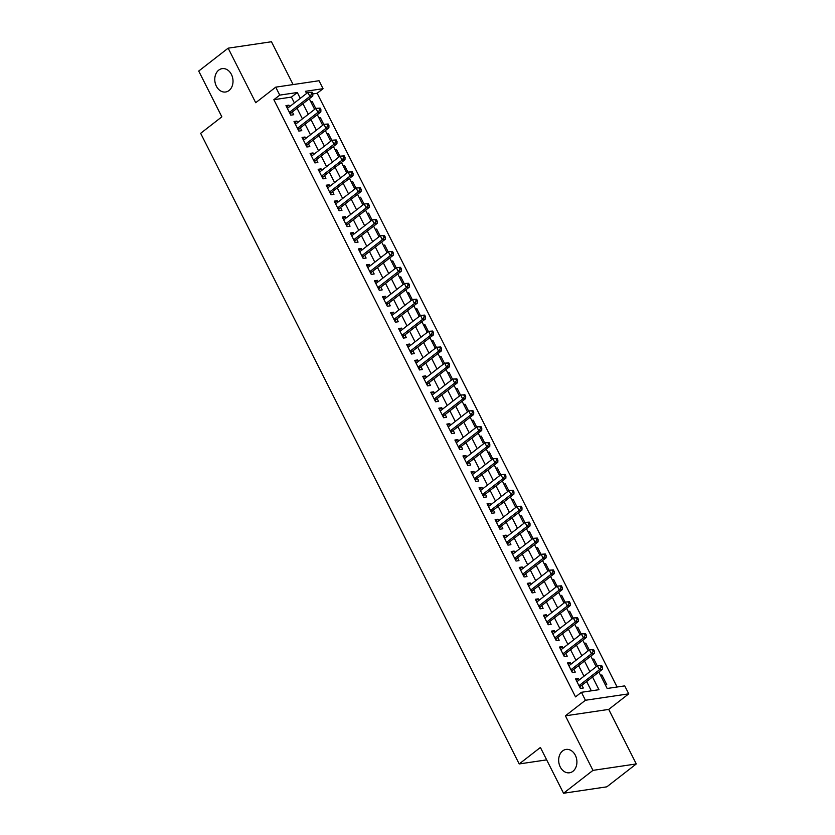 <?xml version="1.0" encoding="UTF-8"?>
<svg xmlns="http://www.w3.org/2000/svg" width="835" height="835" viewBox="0 0 835 835"><rect width="100%" height="100%" fill="white"/><g stroke="black" fill="none" stroke-linecap="round" stroke-linejoin="round"><path stroke-width="1.25" d="M562.644 750.916A11.805 9.06 81.6 0 1 566.057 749.423A11.805 9.06 81.6 0 1 576.213 757.439A11.805 9.06 81.6 0 1 572.935 771.3A11.805 9.06 81.6 0 1 569.522 772.782A11.805 9.06 81.6 0 1 559.366 764.776A11.805 9.06 81.6 0 1 562.644 750.916M218.749 70.13A11.805 9.06 81.6 0 1 222.162 68.637A11.805 9.06 81.6 0 1 232.318 76.643A11.805 9.06 81.6 0 1 229.04 90.514A11.805 9.06 81.6 0 1 225.627 91.996A11.805 9.06 81.6 0 1 215.472 83.991A11.805 9.06 81.6 0 1 218.749 70.13M598.862 672.05L607.16 688.478L624.726 685.879L628.745 693.843L585.429 700.262L581.41 692.298L598.966 689.7L592.537 676.966M608.725 709.406L565.41 715.825L592.965 770.371L563.531 793.25L606.847 786.831L636.28 763.941L608.725 709.406L628.745 693.843M293.106 84.575L271.469 41.75L228.153 48.169L255.708 102.715L275.727 87.153L319.043 80.734L323.061 88.698L305.506 91.297L306.591 93.447M617.096 687.007L317.175 93.269L323.061 88.698M592.965 770.371L636.28 763.941M563.531 793.25L540.402 747.471L519.203 763.941L200.65 133.318L221.849 116.837L198.72 71.058L228.153 48.169M579.229 679.93L578.488 678.458L575.566 678.897L580.388 688.447L583.31 688.019L581.911 685.232M571.182 664.002L570.441 662.541L567.518 662.969L572.34 672.53L575.273 672.091L573.864 669.305M563.134 648.075L562.404 646.614L559.471 647.052L564.303 656.602L567.226 656.164L565.817 653.377M555.098 632.158L554.356 630.686L551.424 631.124L556.256 640.675L559.179 640.247L557.77 637.46M547.05 616.23L546.309 614.769L543.387 615.197L548.209 624.757L551.142 624.319L549.733 621.532M539.003 600.302L538.262 598.841L535.339 599.269L540.161 608.83L543.094 608.391L541.685 605.605M530.966 584.375L530.225 582.913L527.292 583.352L532.125 592.902L535.047 592.464L533.638 589.677M522.919 568.458L522.178 566.986L519.255 567.424L524.077 576.975L527 576.547L525.601 573.76M514.871 552.53L514.13 551.069L511.208 551.497L516.03 561.057L518.963 560.619L517.554 557.832M506.835 536.602L506.093 535.141L503.161 535.569L507.993 545.13L510.916 544.691L509.507 541.905M498.787 520.675L498.046 519.213L495.124 519.652L499.946 529.202L502.868 528.774L501.459 525.987M490.74 504.757L489.999 503.286L487.076 503.724L491.898 513.274L494.831 512.847L493.422 510.06M482.693 488.83L481.962 487.369L479.029 487.797L483.862 497.357L486.784 496.919L485.375 494.132M474.656 472.902L473.915 471.441L470.982 471.869L475.814 481.43L478.737 480.991L477.328 478.204M466.608 456.975L465.867 455.513L462.945 455.952L467.767 465.502L470.7 465.074L469.291 462.287M458.561 441.057L457.82 439.586L454.898 440.024L459.72 449.574L462.653 449.146L461.244 446.36M450.524 425.13L449.783 423.669L446.85 424.096L451.683 433.657L454.605 433.219L453.196 430.432M442.477 409.202L441.736 407.741L438.813 408.179L443.635 417.73L446.558 417.291L445.159 414.504M434.43 393.285L433.689 391.813L430.766 392.252L435.588 401.802L438.521 401.374L437.112 398.587M426.382 377.357L425.652 375.886L422.719 376.324L427.551 385.874L430.474 385.446L429.065 382.66M418.345 361.43L417.604 359.969L414.671 360.396L419.504 369.957L422.427 369.519L421.017 366.732M410.298 345.502L409.557 344.041L406.635 344.479L411.457 354.03L414.39 353.591L412.981 350.804M402.251 329.585L401.51 328.113L398.587 328.552L403.409 338.102L406.342 337.674L404.933 334.887M394.214 313.657L393.473 312.196L390.54 312.624L395.373 322.185L398.295 321.746L396.886 318.96M386.167 297.73L385.426 296.268L382.503 296.696L387.325 306.257L390.248 305.819L388.849 303.032M378.119 281.802L377.378 280.341L374.456 280.779L379.278 290.329L382.211 289.891L380.802 287.104M370.082 265.885L369.341 264.413L366.408 264.852L371.241 274.402L374.163 273.974L372.754 271.187M362.035 249.957L361.294 248.496L358.372 248.924L363.194 258.485L366.116 258.046L364.707 255.26M353.988 234.03L353.247 232.568L350.324 232.996L355.146 242.557L358.079 242.119L356.67 239.332M345.94 218.102L345.21 216.641L342.277 217.079L347.109 226.629L350.032 226.201L348.623 223.415M337.904 202.185L337.163 200.713L334.23 201.151L339.062 210.702L341.985 210.274L340.576 207.487M329.856 186.257L329.115 184.796L326.193 185.224L331.015 194.785L333.948 194.346L332.539 191.559M321.809 170.33L321.068 168.868L318.145 169.296L322.968 178.857L325.901 178.419L324.491 175.632M313.772 154.402L313.031 152.941L310.098 153.379L314.931 162.929L317.853 162.501L316.444 159.715M305.725 138.485L304.984 137.013L302.061 137.451L306.883 147.002L309.806 146.574L308.407 143.787M297.677 122.557L296.936 121.096L294.014 121.524L298.836 131.085L301.769 130.646L300.36 127.859M311.194 102.559L312.311 101.693L315.755 108.508M319.241 118.486L320.358 117.62L323.792 124.436M327.278 134.414L328.395 133.548L331.839 140.363M335.326 150.342L336.442 149.475L339.887 156.281M343.373 166.259L344.49 165.393L347.924 172.208M351.41 182.187L352.527 181.32L355.971 188.136M359.457 198.114L360.574 197.248L364.018 204.053M367.504 214.042L368.621 213.165L372.055 219.981M375.552 229.959L376.658 229.093L380.102 235.908M383.589 245.887L384.705 245.02L388.15 251.836M391.636 261.814L392.753 260.948L396.197 267.753M399.683 277.731L400.8 276.865L404.234 283.681M407.72 293.659L408.837 292.793L412.281 299.608M415.767 309.587L416.884 308.72L420.329 315.536M423.815 325.514L424.931 324.648L428.365 331.453M431.862 341.431L432.968 340.565L436.413 347.381M439.899 357.359L441.016 356.493L444.46 363.308M447.946 373.287L449.063 372.42L452.507 379.236M455.993 389.214L457.1 388.348L460.544 395.153M464.03 405.132L465.147 404.265L468.592 411.081M472.078 421.059L473.195 420.193L476.639 427.009M480.125 436.987L481.242 436.12L484.676 442.936M488.162 452.914L489.279 452.038L492.723 458.853M496.209 468.832L497.326 467.965L500.77 474.781M504.256 484.759L505.373 483.893L508.807 490.709M512.304 500.687L513.41 499.821L516.855 506.626M520.341 516.604L521.457 515.738L524.902 522.553M528.388 532.532L529.505 531.665L532.949 538.481M536.435 548.459L537.552 547.593L540.986 554.409M544.472 564.387L545.589 563.521L549.033 570.326M552.519 580.304L553.636 579.438L557.081 586.253M560.567 596.232L561.684 595.365L565.118 602.181M568.614 612.159L569.721 611.293L573.165 618.109M576.651 628.087L577.768 627.221L581.212 634.026M584.698 644.004L585.815 643.138L589.259 649.954M592.746 659.932L593.852 659.066L597.296 665.881M317.175 93.269L312.843 93.917M310.86 101.912L312.311 101.693M318.907 117.839L320.358 117.62M326.955 133.757L328.395 133.548M334.992 149.684L336.442 149.475M343.039 165.612L344.49 165.393M351.086 181.539L352.527 181.32M359.133 197.457L360.574 197.248M367.17 213.384L368.621 213.165M375.218 229.312L376.658 229.093M383.265 245.229L384.705 245.02M391.302 261.157L392.753 260.948M399.349 277.084L400.8 276.865M407.397 293.012L408.837 292.793M415.444 308.929L416.884 308.72M423.481 324.857L424.931 324.648M431.528 340.784L432.968 340.565M439.575 356.712L441.016 356.493M447.612 372.629L449.063 372.42M455.659 388.557L457.1 388.348M463.707 404.484L465.147 404.265M471.744 420.412L473.195 420.193M479.791 436.329L481.242 436.12M487.838 452.257L489.279 452.038M495.886 468.184L497.326 467.965M503.923 484.102L505.373 483.893M511.97 500.029L513.41 499.821M520.017 515.957L521.457 515.738M528.054 531.885L529.505 531.665M536.101 547.802L537.552 547.593M544.149 563.729L545.589 563.521M552.196 579.657L553.636 579.438M560.233 595.585L561.684 595.365M568.28 611.502L569.721 611.293M576.327 627.429L577.768 627.221M584.364 643.357L585.815 643.138M592.412 659.285L593.852 659.066M600.459 675.202L601.899 674.993L606.732 684.543L605.281 684.763M294.379 102.945L291.425 97.09L273.859 99.699L575.524 696.881L581.41 692.298M591.337 690.827L586.65 681.548M583.968 676.235L578.603 665.62M575.931 660.318L570.566 649.693M567.884 644.39L562.519 633.765M559.836 628.463L554.471 617.848M551.799 612.546L546.424 601.92M543.752 596.618L538.387 585.993M535.705 580.69L530.34 570.065M527.657 564.763L522.292 554.148M519.62 548.846L514.256 538.22M511.573 532.918L506.208 522.292M503.526 516.99L498.161 506.365M495.489 501.063L490.124 490.448M487.442 485.145L482.077 474.52M479.394 469.218L474.029 458.592M471.347 453.29L465.982 442.675M463.31 437.363L457.945 426.748M455.263 421.445L449.898 410.82M447.216 405.518L441.851 394.892M439.179 389.59L433.814 378.975M431.131 373.662L425.767 363.048M423.084 357.745L417.719 347.12M415.047 341.818L409.672 331.192M407 325.89L401.635 315.275M398.953 309.973L393.588 299.348M390.905 294.045L385.54 283.42M382.868 278.118L377.503 267.492M374.821 262.19L369.456 251.575M366.774 246.273L361.409 235.647M358.737 230.345L353.372 219.72M350.69 214.418L345.325 203.792M342.642 198.49L337.277 187.875M334.595 182.573L329.23 171.947M326.558 166.645L321.193 156.02M318.511 150.718L313.146 140.103M310.463 134.79L305.099 124.175M302.427 118.873L297.062 108.247M289.63 106.629L288.9 105.168L285.967 105.607L290.799 115.157L293.722 114.719L292.313 111.932M519.203 763.941L546.664 759.871M565.41 715.825L585.429 700.262M273.859 99.699L279.746 95.117L275.727 87.153M309.274 98.749L314.638 109.375M317.31 114.677L322.675 125.302M325.358 130.604L330.723 141.23M333.405 146.532L338.77 157.147M341.442 162.449L346.817 173.075M349.489 178.377L354.854 189.002M357.537 194.304L362.901 204.93M365.584 210.232L370.949 220.847M373.621 226.149L378.986 236.775M381.668 242.077L387.033 252.702M389.715 258.005L395.08 268.62M397.752 273.932L403.117 284.547M405.8 289.849L411.164 300.475M413.847 305.777L419.212 316.402M421.894 321.705L427.259 332.32M429.931 337.632L435.296 348.247M437.978 353.549L443.343 364.175M446.026 369.477L451.391 380.102M454.063 385.405L459.427 396.02M462.11 401.322L467.475 411.947M470.157 417.249L475.522 427.875M478.194 433.177L483.569 443.802M486.241 449.105L491.606 459.72M494.289 465.022L499.654 475.647M502.336 480.95L507.701 491.575M510.373 496.877L515.738 507.503M518.42 512.805L523.785 523.42M526.467 528.722L531.832 539.347M534.504 544.65L539.869 555.275M542.552 560.577L547.917 571.192M550.599 576.505L555.964 587.12M558.646 592.422L564.011 603.047M566.683 608.35L572.048 618.975M574.731 624.277L580.095 634.892M582.778 640.205L588.143 650.82M590.815 656.122L596.18 666.747M300.266 98.363L297.312 92.518L279.746 95.117M589.854 671.664L584.49 661.038M581.818 655.736L576.453 645.121M573.77 639.819L568.405 629.193M565.723 623.891L560.358 613.266M557.686 607.963L552.321 597.338M549.639 592.036L544.274 581.421M541.591 576.119L536.227 565.493M533.544 560.191L528.179 549.566M525.507 544.263L520.142 533.638M517.46 528.336L512.095 517.721M509.413 512.419L504.048 501.793M501.376 496.491L496.011 485.866M493.328 480.563L487.964 469.948M485.281 464.636L479.916 454.021M477.244 448.719L471.869 438.093M469.197 432.791L463.832 422.166M461.15 416.863L455.785 406.248M453.102 400.936L447.737 390.321M445.065 385.018L439.701 374.393M437.018 369.091L431.653 358.465M428.971 353.163L423.606 342.548M420.934 337.246L415.569 326.621M412.887 321.318L407.522 310.693M404.839 305.391L399.474 294.765M396.792 289.463L391.427 278.848M388.755 273.546L383.39 262.921M380.708 257.618L375.343 246.993M372.661 241.691L367.296 231.065M364.624 225.763L359.259 215.148M356.576 209.846L351.211 199.221M348.529 193.918L343.164 183.293M340.492 177.991L335.127 167.376M332.445 162.063L327.08 151.448M324.397 146.146L319.033 135.52M316.35 130.218L310.985 119.593M308.313 114.291L302.948 103.676M291.425 97.09L297.312 92.518M286.635 106.922L288.9 105.168M600.783 675.859L601.899 674.993M294.682 122.849L296.936 121.096M302.729 138.777L304.984 137.013M310.766 154.694L313.031 152.941M318.813 170.622L321.068 168.868M326.861 186.549L329.115 184.796M334.898 202.477L337.163 200.713M342.945 218.394L345.21 216.641M350.992 234.322L353.247 232.568M359.04 250.249L361.294 248.496M367.076 266.177L369.341 264.413M375.124 282.094L377.378 280.341M383.171 298.022L385.426 296.268M391.208 313.95L393.473 312.196M399.255 329.867L401.51 328.113M407.303 345.794L409.557 344.041M415.339 361.722L417.604 359.969M423.387 377.65L425.652 375.886M431.434 393.567L433.689 391.813M439.481 409.494L441.736 407.741M447.518 425.422L449.783 423.669M455.566 441.35L457.82 439.586M463.613 457.267L465.867 455.513M471.65 473.195L473.915 471.441M479.697 489.122L481.962 487.369M487.744 505.05L489.999 503.286M495.792 520.967L498.046 519.213M503.829 536.895L506.093 535.141M511.876 552.822L514.13 551.069M519.923 568.75L522.178 566.986M527.96 584.667L530.225 582.913M536.007 600.595L538.262 598.841M544.055 616.522L546.309 614.769M552.092 632.439L554.356 630.686M560.139 648.367L562.404 646.614M568.186 664.295L570.441 662.541M576.234 680.222L578.488 678.458M289.661 112.923L291.373 112.673L312.801 96.004L309.879 96.442L289.39 112.37M311.685 93.927L309.879 96.442L307.864 92.466L312.05 92.163L310.881 92.341L311.685 93.927L312.854 93.75L312.05 92.163M287.376 108.393L307.864 92.466L310.881 92.341M291.373 112.673A1.847 1.419 -98.4 0 0 290.987 113.122L290.35 114.28M312.801 96.004L312.854 93.75M297.709 128.851L299.421 128.59L320.849 111.932L317.916 112.37L297.427 128.298M319.721 109.855L317.916 112.37L315.912 108.383L320.087 108.091L318.918 108.258L319.721 109.855L320.901 109.677L320.087 108.091M295.423 124.311L315.912 108.383L318.918 108.258M299.421 128.59A1.847 1.419 -98.4 0 0 299.034 129.049L298.398 130.208M320.849 111.932L320.901 109.677M305.756 144.768L307.457 144.518L328.886 127.859L325.963 128.287L305.474 144.215M327.769 125.782L325.963 128.287L323.949 124.311L328.134 124.008L326.965 124.185L327.769 125.782L328.938 125.605L328.134 124.008M303.46 140.238L323.949 124.311L326.965 124.185M307.457 144.518A1.847 1.419 -98.4 0 0 307.082 144.977L306.445 146.135M328.886 127.859L328.938 125.605M313.803 160.696L315.505 160.445L336.933 143.787L334.01 144.215L313.522 160.143M335.816 141.699L334.01 144.215L331.996 140.238L336.181 139.936L335.012 140.113L335.816 141.699L336.985 141.532L336.181 139.936M311.507 156.166L331.996 140.238L335.012 140.113M315.505 160.445A1.847 1.419 -98.4 0 0 315.119 160.904L314.492 162.063M336.933 143.787L336.985 141.532M321.84 176.623L323.552 176.362L344.98 159.704L342.047 160.143L321.569 176.07M343.853 157.627L342.047 160.143L340.043 156.166L344.229 155.863L343.049 156.03L343.853 157.627L345.032 157.45L344.229 155.863M319.555 172.083L340.043 156.166L343.049 156.03M323.552 176.362A1.847 1.419 -98.4 0 0 323.166 176.822L322.529 177.98M344.98 159.704L345.032 157.45M329.888 192.541L331.589 192.29L353.028 175.632L350.095 176.07L329.606 191.998M351.9 173.555L350.095 176.07L348.091 172.083L352.266 171.791L351.097 171.958L351.9 173.555L353.069 173.377L352.266 171.791M327.602 188.011L348.091 172.083L351.097 171.958M331.589 192.29A1.847 1.419 -98.4 0 0 331.213 192.749L330.577 193.908M353.028 175.632L353.069 173.377M337.935 208.468L339.636 208.218L361.064 191.559L358.142 191.987L337.653 207.915M359.948 189.482L358.142 191.987L356.127 188.011L360.313 187.708L359.144 187.885L359.948 189.482L361.117 189.305L360.313 187.708M335.639 203.938L356.127 188.011L359.144 187.885M339.636 208.218A1.847 1.419 -98.4 0 0 339.26 208.677L338.624 209.835M361.064 191.559L361.117 189.305M345.972 224.396L347.684 224.145L369.112 207.487L366.189 207.915L345.7 223.843M367.995 205.4L366.189 207.915L364.175 203.938L368.36 203.636L367.191 203.813L367.995 205.4L369.164 205.233L368.36 203.636M343.686 219.866L364.175 203.938L367.191 203.813M347.684 224.145A1.847 1.419 -98.4 0 0 347.297 224.594L346.661 225.763M369.112 207.487L369.164 205.233M354.019 240.323L355.731 240.062L377.159 223.404L374.226 223.843L353.737 239.77M376.032 221.327L374.226 223.843L372.222 219.855L376.397 219.563L375.228 219.73L376.032 221.327L377.201 221.15L376.397 219.563M351.733 235.783L372.222 219.855L375.228 219.73M355.731 240.062A1.847 1.419 -98.4 0 0 355.345 240.522L354.708 241.68M377.159 223.404L377.201 221.15M362.066 256.241L363.768 255.99L385.196 239.332L382.273 239.77L361.785 255.698M384.079 237.255L382.273 239.77L380.259 235.783L384.444 235.491L383.275 235.658L384.079 237.255L385.248 237.077L384.444 235.491M359.77 251.711L380.259 235.783L383.275 235.658M363.768 255.99A1.847 1.419 -98.4 0 0 363.392 256.449L362.755 257.608M385.196 239.332L385.248 237.077M370.103 272.168L371.815 271.918L393.243 255.26L390.321 255.687L369.832 271.615M392.126 253.172L390.321 255.687L388.306 251.711L392.492 251.408L391.323 251.585L392.126 253.172L393.295 253.005L392.492 251.408M367.817 267.638L388.306 251.711L391.323 251.585M371.815 271.918A1.847 1.419 -98.4 0 0 371.429 272.377L370.792 273.536M393.243 255.26L393.295 253.005M378.151 288.096L379.862 287.845L401.291 271.187L398.358 271.615L377.869 287.543M400.163 269.1L398.358 271.615L396.354 267.638L400.529 267.336L399.36 267.513L400.163 269.1L401.343 268.933L400.529 267.336M375.865 283.566L396.354 267.638L399.36 267.513M379.862 287.845A1.847 1.419 -98.4 0 0 379.476 288.294L378.839 289.453M401.291 271.187L401.343 268.933M386.198 304.023L387.899 303.763L409.338 287.104L406.405 287.543L385.916 303.47M408.211 285.027L406.405 287.543L404.39 283.556L408.576 283.263L407.407 283.43L408.211 285.027L409.38 284.85L408.576 283.263M383.912 299.483L404.39 283.556L407.407 283.43M387.899 303.763A1.847 1.419 -98.4 0 0 387.523 304.222L386.887 305.38M409.338 287.104L409.38 284.85M394.245 319.941L395.947 319.69L417.375 303.032L414.452 303.47L393.963 319.398M416.258 300.955L414.452 303.47L412.438 299.483L416.623 299.18L415.454 299.358L416.258 300.955L417.427 300.777L416.623 299.18M391.949 315.411L412.438 299.483L415.454 299.358M395.947 319.69A1.847 1.419 -98.4 0 0 395.571 320.149L394.934 321.308M417.375 303.032L417.427 300.777M402.282 335.868L403.994 335.618L425.422 318.96L422.5 319.387L402.011 335.315M424.305 316.872L422.5 319.387L420.485 315.411L424.671 315.108L423.491 315.286L424.305 316.872L425.474 316.705L424.671 315.108M399.996 331.338L420.485 315.411L423.491 315.286M403.994 335.618A1.847 1.419 -98.4 0 0 403.608 336.077L402.971 337.236M425.422 318.96L425.474 316.705M410.329 351.796L412.031 351.545L433.469 334.877L430.536 335.315L410.048 351.243M432.342 332.8L430.536 335.315L428.532 331.338L432.707 331.036L431.538 331.213L432.342 332.8L433.511 332.622L432.707 331.036M408.044 347.266L428.532 331.338L431.538 331.213M412.031 351.545A1.847 1.419 -98.4 0 0 411.655 351.994L411.018 353.153M433.469 334.877L433.511 332.622M418.377 367.724L420.078 367.463L441.506 350.804L438.584 351.243L418.095 367.17M440.389 348.727L438.584 351.243L436.569 347.256L440.755 346.963L439.586 347.13L440.389 348.727L441.558 348.55L440.755 346.963M416.08 363.183L436.569 347.256L439.586 347.13M420.078 367.463A1.847 1.419 -98.4 0 0 419.702 367.922L419.066 369.08M441.506 350.804L441.558 348.55M426.414 383.641L428.125 383.39L449.554 366.732L446.631 367.17L426.142 383.088M448.437 364.655L446.631 367.17L444.617 363.183L448.802 362.881L447.633 363.058L448.437 364.655L449.606 364.477L448.802 362.881M424.128 379.111L444.617 363.183L447.633 363.058M428.125 383.39A1.847 1.419 -98.4 0 0 427.739 383.849L427.102 385.008M449.554 366.732L449.606 364.477M434.461 399.568L436.173 399.318L457.601 382.66L454.668 383.088L434.179 399.015M456.474 380.572L454.668 383.088L452.664 379.111L456.839 378.808L455.67 378.986L456.474 380.572L457.643 380.405L456.839 378.808M432.175 395.038L452.664 379.111L455.67 378.986M436.173 399.318A1.847 1.419 -98.4 0 0 435.786 399.777L435.15 400.936M457.601 382.66L457.643 380.405M442.508 415.496L444.21 415.245L465.638 398.577L462.715 399.015L442.226 414.943M464.521 396.5L462.715 399.015L460.701 395.038L464.886 394.736L463.717 394.913L464.521 396.5L465.69 396.322L464.886 394.736M440.212 410.966L460.701 395.038L463.717 394.913M444.21 415.245A1.847 1.419 -98.4 0 0 443.834 415.694L443.197 416.853M465.638 398.577L465.69 396.322M450.556 431.424L452.257 431.163L473.685 414.504L470.763 414.943L450.274 430.87M472.568 412.427L470.763 414.943L468.748 410.956L472.934 410.663L471.765 410.83L472.568 412.427L473.737 412.25L472.934 410.663M448.259 426.883L468.748 410.956L471.765 410.83M452.257 431.163A1.847 1.419 -98.4 0 0 451.871 431.622L451.244 432.78M473.685 414.504L473.737 412.25M458.592 447.341L460.304 447.09L481.732 430.432L478.799 430.86L458.321 446.788M480.605 428.355L478.799 430.86L476.795 426.883L480.981 426.581L479.801 426.758L480.605 428.355L481.785 428.178L480.981 426.581M456.307 442.811L476.795 426.883L479.801 426.758M460.304 447.09A1.847 1.419 -98.4 0 0 459.918 447.55L459.281 448.708M481.732 430.432L481.785 428.178M466.64 463.268L468.341 463.018L489.78 446.36L486.847 446.788L466.358 462.715M488.652 444.272L486.847 446.788L484.843 442.811L489.018 442.508L487.849 442.686L488.652 444.272L489.821 444.105L489.018 442.508M464.354 458.739L484.843 442.811L487.849 442.686M468.341 463.018A1.847 1.419 -98.4 0 0 467.965 463.477L467.329 464.636M489.78 446.36L489.821 444.105M474.687 479.196L476.388 478.935L497.817 462.277L494.894 462.715L474.405 478.643M496.7 460.2L494.894 462.715L492.88 458.728L497.065 458.436L495.896 458.603L496.7 460.2L497.869 460.022L497.065 458.436M472.391 474.656L492.88 458.728L495.896 458.603M476.388 478.935A1.847 1.419 -98.4 0 0 476.013 479.394L475.376 480.553M497.817 462.277L497.869 460.022M482.724 495.113L484.436 494.863L505.864 478.204L502.941 478.643L482.453 494.57M504.747 476.127L502.941 478.643L500.927 474.656L505.112 474.363L503.933 474.53L504.747 476.127L505.916 475.95L505.112 474.363M480.438 490.583L500.927 474.656L503.933 474.53M484.436 494.863A1.847 1.419 -98.4 0 0 484.049 495.322L483.413 496.481M505.864 478.204L505.916 475.95M490.771 511.041L492.483 510.79L513.911 494.132L510.978 494.56L490.489 510.488M512.784 492.045L510.978 494.56L508.974 490.583L513.149 490.281L511.98 490.458L512.784 492.045L513.953 491.878L513.149 490.281M488.485 506.511L508.974 490.583L511.98 490.458M492.483 510.79A1.847 1.419 -98.4 0 0 492.097 511.25L491.46 512.408M513.911 494.132L513.953 491.878M498.819 526.968L500.52 526.718L521.948 510.06L519.026 510.488L498.537 526.415M520.831 507.972L519.026 510.488L517.011 506.511L521.197 506.208L520.028 506.386L520.831 507.972L522 507.805L521.197 506.208M496.522 522.439L517.011 506.511L520.028 506.386M500.52 526.718A1.847 1.419 -98.4 0 0 500.144 527.167L499.507 528.336M521.948 510.06L522 507.805M506.855 542.896L508.567 542.635L529.995 525.977L527.073 526.415L506.584 542.343M528.879 523.9L527.073 526.415L525.058 522.428L529.244 522.136L528.075 522.303L528.879 523.9L530.048 523.722L529.244 522.136M504.57 538.356L525.058 522.428L528.075 522.303M508.567 542.635A1.847 1.419 -98.4 0 0 508.181 543.094L507.544 544.253M529.995 525.977L530.048 523.722M514.903 558.813L516.614 558.563L538.043 541.905L535.11 542.343L514.621 558.271M536.915 539.827L535.11 542.343L533.106 538.356L537.281 538.053L536.112 538.231L536.915 539.827L538.095 539.65L537.281 538.053M512.617 554.283L533.106 538.356L536.112 538.231M516.614 558.563A1.847 1.419 -98.4 0 0 516.228 559.022L515.592 560.181M538.043 541.905L538.095 539.65M522.95 574.741L524.651 574.49L546.09 557.832L543.157 558.26L522.668 574.188M544.963 555.745L543.157 558.26L541.143 554.283L545.328 553.981L544.159 554.158L544.963 555.745L546.132 555.578L545.328 553.981M520.664 570.211L541.143 554.283L544.159 554.158M524.651 574.49A1.847 1.419 -98.4 0 0 524.276 574.95L523.639 576.108M546.09 557.832L546.132 555.578M530.997 590.669L532.699 590.418L554.127 573.76L551.204 574.188L530.716 590.115M553.01 571.672L551.204 574.188L549.19 570.211L553.375 569.908L552.206 570.086L553.01 571.672L554.179 571.505L553.375 569.908M528.701 586.139L549.19 570.211L552.206 570.086M532.699 590.418A1.847 1.419 -98.4 0 0 532.323 590.867L531.686 592.025M554.127 573.76L554.179 571.505M539.034 606.596L540.746 606.335L562.174 589.677L559.252 590.115L538.763 606.043M561.057 587.6L559.252 590.115L557.237 586.128L561.423 585.836L560.243 586.003L561.057 587.6L562.226 587.422L561.423 585.836M536.748 602.056L557.237 586.128L560.243 586.003M540.746 606.335A1.847 1.419 -98.4 0 0 540.36 606.794L539.723 607.953M562.174 589.677L562.226 587.422M547.082 622.513L548.783 622.263L570.221 605.605L567.289 606.043L546.8 621.971M569.094 603.528L567.289 606.043L565.285 602.056L569.46 601.753L568.291 601.931L569.094 603.528L570.263 603.35L569.46 601.753M544.796 617.984L565.285 602.056L568.291 601.931M548.783 622.263A1.847 1.419 -98.4 0 0 548.407 622.722L547.77 623.881M570.221 605.605L570.263 603.35M555.129 638.441L556.83 638.191L578.258 621.532L575.336 621.96L554.847 637.888M577.142 619.445L575.336 621.96L573.321 617.984L577.507 617.681L576.338 617.858L577.142 619.445L578.311 619.278L577.507 617.681M552.833 633.911L573.321 617.984L576.338 617.858M556.83 638.191A1.847 1.419 -98.4 0 0 556.454 638.65L555.818 639.808M578.258 621.532L578.311 619.278M563.166 654.369L564.878 654.118L586.306 637.449L583.383 637.888L562.894 653.815M585.189 635.372L583.383 637.888L581.369 633.911L585.554 633.608L584.385 633.786L585.189 635.372L586.358 635.195L585.554 633.608M560.88 649.839L581.369 633.911L584.385 633.786M564.878 654.118A1.847 1.419 -98.4 0 0 564.491 654.567L563.855 655.726M586.306 637.449L586.358 635.195M571.213 670.296L572.925 670.035L594.353 653.377L591.42 653.815L570.931 669.743M593.226 651.3L591.42 653.815L589.416 649.828L593.591 649.536L592.422 649.703L593.226 651.3L594.395 651.123L593.591 649.536M568.927 665.756L589.416 649.828L592.422 649.703M572.925 670.035A1.847 1.419 -98.4 0 0 572.539 670.495L571.902 671.653M594.353 653.377L594.395 651.123M579.26 686.213L580.962 685.963L602.39 669.305L599.467 669.743L578.979 685.66M601.273 667.228L599.467 669.743L597.453 665.756L601.638 665.453L600.469 665.631L601.273 667.228L602.442 667.05L601.638 665.453M576.964 681.684L597.453 665.756L600.469 665.631M580.962 685.963A1.847 1.419 -98.4 0 0 580.586 686.422L579.949 687.581M602.39 669.305L602.442 667.05M289.849 113.289L290.987 113.122M297.897 129.216L299.034 129.049M305.944 145.144L307.082 144.977M313.991 161.071L315.119 160.904M322.028 176.989L323.166 176.822M330.075 192.916L331.213 192.749M338.123 208.844L339.26 208.677M346.16 224.772L347.297 224.594M354.207 240.689L355.345 240.522M362.254 256.616L363.392 256.449M370.291 272.544L371.429 272.377M378.339 288.472L379.476 288.294M386.386 304.389L387.523 304.222M394.433 320.316L395.571 320.149M402.47 336.244L403.608 336.077M410.517 352.161L411.655 351.994M418.565 368.089L419.702 367.922M426.601 384.017L427.739 383.849M434.649 399.944L435.786 399.777M442.696 415.861L443.834 415.694M450.743 431.789L451.871 431.622M458.78 447.717L459.918 447.55M466.828 463.644L467.965 463.477M474.875 479.561L476.013 479.394M482.912 495.489L484.049 495.322M490.959 511.417L492.097 511.25M499.006 527.344L500.144 527.167M507.043 543.261L508.181 543.094M515.091 559.189L516.228 559.022M523.138 575.117L524.276 574.95M531.185 591.044L532.323 590.867M539.222 606.962L540.36 606.794M547.269 622.889L548.407 622.722M555.317 638.817L556.454 638.65M563.354 654.734L564.491 654.567M571.401 670.662L572.539 670.495M579.448 686.589L580.586 686.422"/></g></svg>
